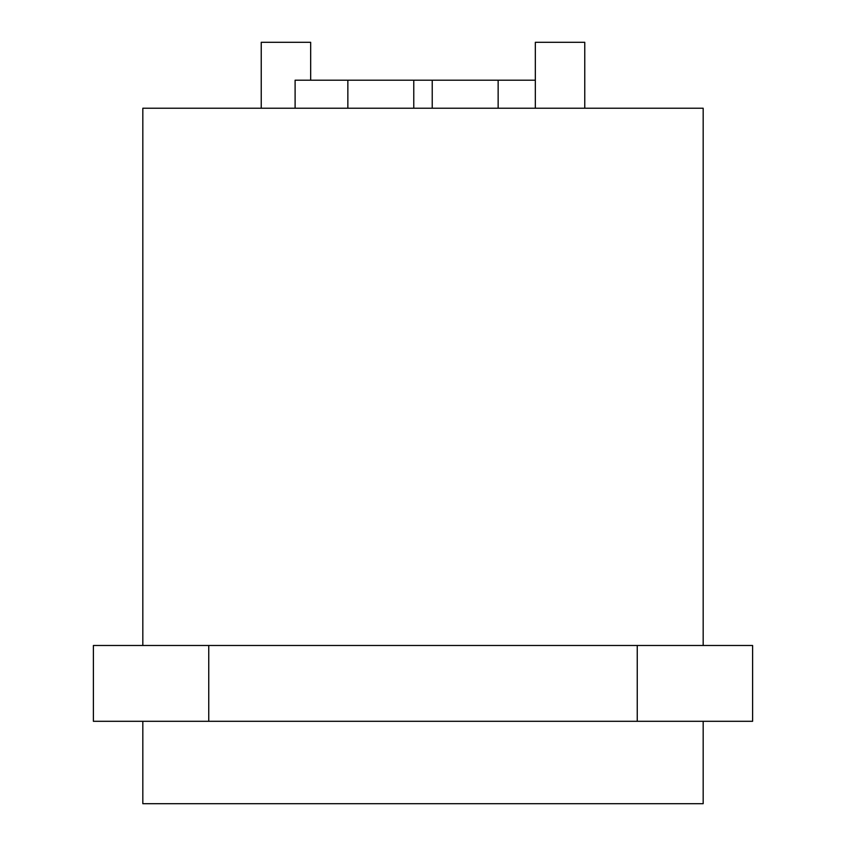<?xml version="1.0" encoding="UTF-8"?>
<svg xmlns="http://www.w3.org/2000/svg" width="846" height="846" viewBox="0 0 846 846"><rect width="100%" height="100%" fill="white"/><g stroke="black" fill="none" stroke-linecap="round" stroke-linejoin="round"><path stroke-width="1.27" d="M752.612 721.3L637.25 721.3L637.25 645.487L752.612 645.487L752.612 721.3M637.25 721.3L93.388 721.3L93.388 645.487L637.25 645.487M703.174 721.3L703.174 803.7L142.826 803.7L142.826 721.3M703.174 645.487L703.174 108.225L142.826 108.225L142.826 645.487M295.106 108.225L295.106 80.201L535.328 80.201M498.146 108.225L498.146 80.201M432.232 108.225L432.232 80.201M413.768 108.225L413.768 80.201M347.854 108.225L347.854 80.201M584.766 108.225L584.766 42.3L535.328 42.3L535.328 108.225M261.234 108.225L261.234 42.3L310.672 42.3L310.672 80.201M208.751 721.3L208.751 645.487"/></g></svg>
